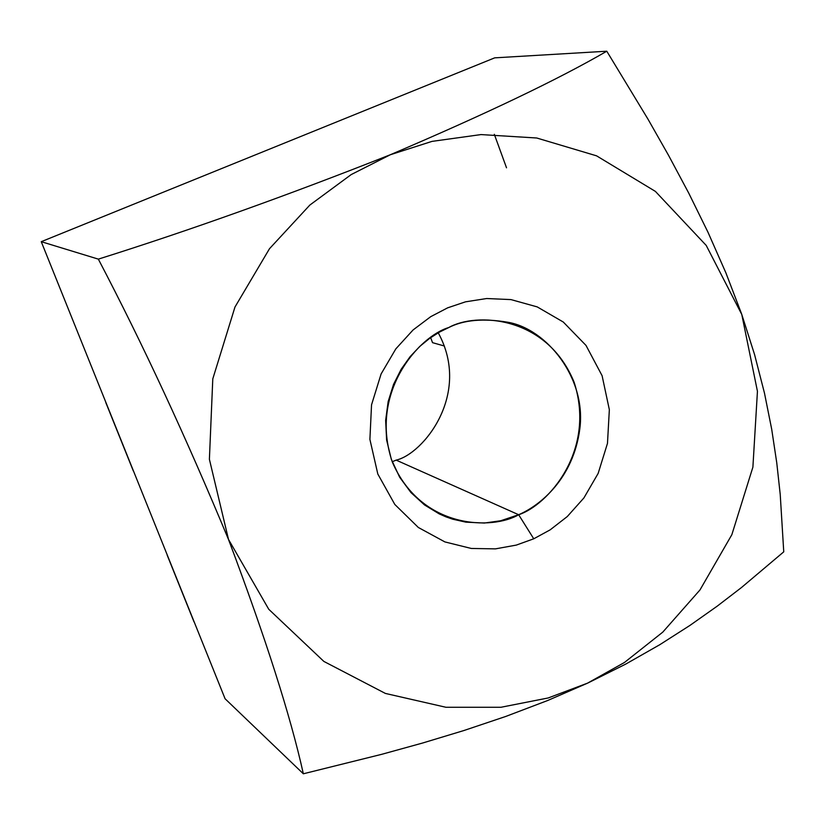 <?xml version="1.0" encoding="UTF-8"?>
<svg xmlns="http://www.w3.org/2000/svg" width="825" height="825" viewBox="0 0 825 825"><rect width="100%" height="100%" fill="white"/><g stroke="black" fill="none" stroke-linecap="round" stroke-linejoin="round"><path stroke-width="1.24" d="M167.145 555.07L193.999 621.833L167.145 555.07M432.537 342.664L430.65 337.642L432.537 342.664L444.417 346.026L432.537 342.664M105.806 402.569L133.31 470.941L105.806 402.569M494.319 134.31L506.519 167.805M41.25 241.684L494.691 57.853L41.25 241.684L98.34 259.132C190.059 230.278 287.451 195.453 390.524 154.657C486.173 113.871 558.247 79.386 606.777 51.212L494.691 57.853L606.777 51.212L647.955 119.109L668.57 155.378L688.731 193.102L707.963 232.196L725.887 272.848L741.675 314.119L754.535 354.441L764.486 393.164L771.705 429.268L776.768 462.897L780.223 494.443L783.75 551.832L741.5 587.513L717.069 606.262L689.968 625.402L659.752 644.727L625.649 664.135L587.895 683.007L547.645 700.518L505.787 716.44L463.908 730.527L422.565 743.036L381.831 754.287L303.342 773.788C290.565 716.11 265.671 638.107 228.628 539.798C185.955 437.002 142.529 343.448 98.34 259.132L41.25 241.684L225.081 698.754L41.25 241.684M225.081 698.754L303.342 773.788L225.081 698.754M43.106 246.304L71.332 316.48L43.106 246.304M390.545 154.677L432.011 141.384L481.006 134.578L536.745 138.002L596.568 155.832L655.401 191.4L706.21 245.417L741.778 314.469L757.443 391.308L752.895 467.125L731.857 534.672L699.982 589.947L662.784 632.125L624.442 662.485L587.565 683.141L548.212 697.96L500.93 707.273L445.974 707.283L385.388 693.433L323.864 661.423L268.764 609.283L228.515 539.447L209.395 459.308L212.788 378.892L234.981 307.013L269.497 248.707L309.86 205.054L351.202 174.57L390.524 154.657C287.451 195.453 190.059 230.278 98.34 259.132C142.529 343.448 185.955 437.002 228.628 539.798C265.671 638.107 290.565 716.11 303.342 773.788L381.831 754.287L422.565 743.036L463.908 730.527L505.787 716.44L547.645 700.518L587.895 683.007L625.649 664.135L659.752 644.727L689.968 625.402L717.069 606.262L741.5 587.513L783.75 551.832L780.223 494.443L776.768 462.897L771.705 429.268L764.486 393.164L754.535 354.441L741.675 314.119L725.887 272.848L707.963 232.196L688.731 193.102L668.57 155.378L647.955 119.109L606.777 51.212C558.247 79.386 486.173 113.871 390.524 154.657L351.202 174.57L309.86 205.054L269.497 248.707L234.981 307.013L212.788 378.892L209.395 459.308L228.515 539.447L268.764 609.283L323.864 661.423L385.388 693.433L445.974 707.283L500.93 707.273L548.212 697.96L587.565 683.141L624.442 662.485L662.784 632.125L699.982 589.947L731.857 534.672L752.895 467.125L757.443 391.308L741.778 314.469L706.21 245.417L655.401 191.4L596.568 155.832L536.745 138.002L481.006 134.578L432.011 141.384L390.545 154.677M533.754 538.797L516.295 545.098L495.423 548.873L471.302 548.46L444.902 541.922L418.347 527.484L394.804 504.446L377.809 474.014L369.899 439.395L371.539 404.827L381.098 373.962L395.835 348.862L413.077 329.959L430.763 316.645L447.645 307.838L465.506 301.826L486.709 298.526L510.974 299.599L537.219 306.9L563.269 322.018L585.998 345.407L602.095 375.695L609.345 409.685L607.478 443.376L598.146 473.416L583.904 497.939L567.28 516.553L550.162 529.846L533.754 538.797L550.162 529.846L567.28 516.553L583.904 497.939L598.146 473.416L607.478 443.376L609.345 409.685L602.095 375.695L585.998 345.407L563.269 322.018L537.219 306.9L510.974 299.599L486.709 298.526L465.506 301.826L447.645 307.838L430.763 316.645L413.077 329.959L395.835 348.862L381.098 373.962L371.539 404.827L369.899 439.395L377.809 474.014L394.804 504.446L418.347 527.484L444.902 541.922L471.302 548.46L495.423 548.873L516.295 545.098L533.754 538.797L518.657 514.728C540.54 505.343 573.344 478.397 579.831 428.773C586.503 378.067 546.562 328.711 507.653 322.214C483.295 318.151 463.671 319.925 448.769 327.535L439.447 332.114L429.712 338.302L419.812 346.387L410.108 356.658L401.146 369.291L393.577 384.326L388.162 401.538L385.646 420.389L386.616 440.014L391.328 459.329L399.64 477.19L410.984 492.597L424.493 504.921L439.22 513.893L445.974 516.862L452.719 519.193L465.919 522.163L484.399 523.04L500.672 520.761L518.657 514.728L396.155 460.123L392.205 461.742L396.155 460.123L518.657 514.728C492.752 530.062 421.4 529.64 392.287 461.959C368.569 391.648 419.729 336.012 448.769 327.535C475.54 312.262 546.8 315.129 574.159 382.326C596.423 451.512 547.119 505.591 518.657 514.728L533.754 538.797M438.24 332.805C471.838 394.257 423.029 454.07 396.155 460.123C423.029 454.07 471.838 394.257 438.24 332.805"/></g></svg>
